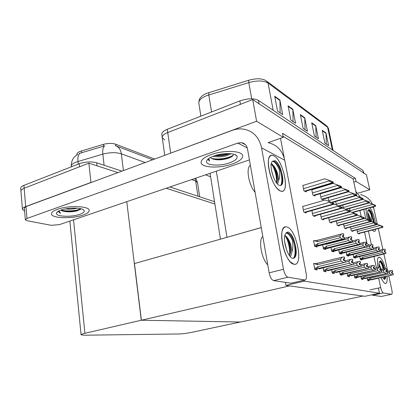<?xml version="1.0" encoding="UTF-8"?>
<svg xmlns="http://www.w3.org/2000/svg" width="414" height="414" viewBox="0 0 414 414"><rect width="100%" height="100%" fill="white"/><g stroke="black" fill="none" stroke-linecap="round" stroke-linejoin="round"><path stroke-width="0.62" d="M368.998 244.638L367.125 243.955L364.558 232.042M361.21 216.496L359.921 210.519M356.806 196.065L353.799 182.119L356.035 181.456L355.352 178.279L282.488 133.318L283.259 137.37L280.511 138.328L284.263 158.169M280.511 138.328L268.112 142.659M261.25 227.555L225.071 237.869M356.035 181.456L369.759 189.767L366.452 174.811L252.7 99.562L256.608 121.224L283.259 137.37M369.759 189.767L357.986 193.167M164.601 139.937L162.247 137.608C162.102 135.787 163.928 134.1 167.737 132.542L252.7 99.562M168.508 153.925L256.608 121.224M210.617 176.799L205.577 174.827M353.799 182.119L353.116 178.951L283.057 136.299M353.116 178.951L355.352 178.279M314.723 263.656L313.657 263.413L314.831 269.488L317.155 269.969L317.041 269.359M303.032 206.405L302.634 206.239L303.752 212.04L306.117 212.977L305.972 212.227M323.127 267.806L323.82 271.356L326.004 271.807L325.89 271.227M311.892 210.54L312.891 215.647L315.111 216.527L314.976 215.818M331.598 269.783L332.261 273.111L334.315 273.535L334.201 272.976M320.529 214.261L321.481 219.042L323.572 219.865L323.438 219.197M339.568 271.636L340.199 274.761L342.13 275.16L342.021 274.622M347.077 273.375L347.677 276.314L349.499 276.692L349.395 276.174M367.197 278.001L367.725 280.48L369.267 280.801L369.169 280.335M350.446 227.043L351.232 230.784L352.904 231.447L352.785 230.893M343.589 224.124L344.412 228.093L346.171 228.787L346.052 228.212M336.339 221.035L337.203 225.247L339.061 225.982L338.937 225.376M328.664 217.748L329.57 222.235L331.542 223.011L331.412 222.375M360.858 276.552L361.406 279.171L363.037 279.507L362.933 279.026M354.161 275.01L354.736 277.784L356.459 278.141L356.356 277.639M356.951 229.806L357.701 233.341L359.285 233.962L359.171 233.439M314.443 240.767L313.574 240.498L314.718 246.366L316.984 247.018L316.865 246.397M303.177 185.415L302.825 185.244L303.917 190.854L306.22 191.93L306.07 191.144M322.677 244.783L323.489 248.902L325.621 249.518L325.502 248.923M312.094 189.731L311.752 189.565L312.829 195.015L314.997 196.024L314.852 195.284M330.962 247.427L331.738 251.288L333.746 251.867L333.632 251.293M338.771 249.906L339.506 253.534L341.4 254.082L341.286 253.528M346.13 252.235L346.839 255.655L348.624 256.173L348.516 255.64M359.678 256.504L360.32 259.552L361.924 260.018L361.815 259.521M342.771 205.065L343.475 208.439M335.656 201.499L336.38 205.013M353.09 254.429L353.763 257.658L355.455 258.145L355.347 257.632M320.172 193.705L321.223 198.932L323.267 199.884L323.122 199.181M328.136 197.721L328.882 201.38M349.509 208.433L350.197 211.683M304.394 281.127L285.95 285.422L364.91 296.3L379.498 293.215L304.394 281.127L304.212 280.149M379.498 293.215L378.38 288.051M285.95 285.422L285.396 282.353M141.397 320.234L289.417 285.898L363.042 296.041L240.42 322.025L141.397 320.234L134.457 263.563L261.26 227.607M76.885 154.82L76.854 154.52C76.709 153.403 77.754 152.373 79.99 151.436L103.391 144.367C108.07 143.146 112.189 143.099 115.754 144.227L154.624 159.059M22.392 209.08L20.964 191.273C20.767 190.207 21.833 189.208 24.167 188.266L88.855 163.157L117.969 172.602L97.026 165.807L96.685 162.795L121.949 171.132M166.205 188.241L214.913 204.035L166.205 188.241M24.617 211.031L22.418 209.417C22.227 208.433 23.308 207.492 25.663 206.591L90.956 182.455L88.855 163.157M141.272 320.229L84.917 333.306C82.267 333.932 80.984 334.44 81.077 334.822L84.052 335.211L179.215 333.974C182.74 333.839 186.942 333.286 191.817 332.307L240.343 322.025L141.272 320.229L126.762 201.68M251.707 98.796L248.788 82.583L206.275 95.805C201.147 98.025 198.663 100.452 198.829 103.096C198.901 100.245 199.574 98.299 200.842 97.254C201.996 95.784 203.931 94.49 206.643 93.362L248.752 80.223C256.209 78.199 261.938 78.329 265.943 80.606L268.075 83.079C263.682 80.471 257.254 80.306 248.788 82.583L248.752 80.223M162.236 137.536L161.802 134.41C161.651 132.573 163.473 130.871 167.272 129.303L239.851 100.918C247.665 98.294 253.865 98.123 258.45 100.4L259.066 103.774L363.492 172.855L363.968 173.564M164.736 155.322L162.247 137.608C162.102 135.787 163.928 134.1 167.737 132.542L240.446 104.318L239.851 100.918M258.45 100.4L362.964 170.449L363.865 173.099M325.978 132.977L328.618 145.64L324.886 143.115L322.232 130.291L325.978 132.977L326.035 133.427L322.33 130.783M292.791 109.187L295.56 123.263L290.851 120.076L288.066 105.803L292.791 109.187L292.848 109.689L288.175 106.351M279.859 99.919L282.664 114.538L277.54 111.071L274.725 96.239L279.859 99.919L279.916 100.442L274.834 96.809M315.747 125.644L318.428 138.747L314.407 136.025L311.711 122.751L315.747 125.644L315.799 126.11L311.814 123.258M304.72 117.736L307.442 131.31L303.095 128.366L300.357 114.611L304.72 117.736L304.771 118.218L300.46 115.139M305.046 129.685L304.771 118.218M316.099 137.169L315.799 126.11M280.133 112.82L279.916 100.442M293.096 121.597L292.848 109.689M326.351 144.103L326.035 133.427M145.185 162.542L121.349 153.822C116.049 152.217 109.881 152.321 102.832 154.132C102.418 149.852 103.05 147.089 104.732 145.837L79.162 153.475M20.964 191.273C20.767 190.207 21.833 189.208 24.167 188.266L79.597 166.754L79.281 163.716C85.398 161.698 91.199 161.393 96.685 162.795M152.683 159.773L116.365 146.033M20.933 190.911L20.731 188.396C20.534 187.319 21.6 186.305 23.929 185.363L79.281 163.716M169.937 186.973L214.54 201.69M375.524 206.177L375.555 205.437L374.779 205.013L375.524 206.177L352.464 212.532M369.2 202.938L372.455 204.112L374.934 205.711M372.455 204.112L374.779 205.013M382.81 227.291L382.836 226.53L382.086 226.179L382.81 227.291L358.389 233.61M377.076 224.259L379.773 225.278L382.241 226.882M379.773 225.278L382.086 226.179M369.417 202.829L369.459 202.079L368.641 201.628L368.796 202.348L369.417 202.829L345.975 209.375M362.695 199.424L366.255 200.702L366.333 201.059C366.561 201.778 367.384 202.208 368.796 202.348M366.255 200.702L368.641 201.628M362.964 199.294L363.021 198.529L362.152 198.047L362.312 198.787L362.964 199.294L339.118 206.048M355.812 195.708L359.704 197.105L359.782 197.468C360.014 198.208 360.858 198.648 362.312 198.787M359.704 197.105L362.152 198.047M356.138 195.558L356.206 194.771L355.29 194.264L355.455 195.025L356.138 195.558L331.873 202.529M348.516 191.77L352.769 193.291L352.852 193.664C353.09 194.425 353.96 194.88 355.455 195.025M352.769 193.291L355.29 194.264M376.931 224.538L376.968 223.762L376.181 223.389L376.336 224.109L376.931 224.538L351.967 231.074M370.892 221.366L373.801 222.463L373.878 222.82C374.111 223.539 374.929 223.969 376.336 224.109M373.801 222.463L376.181 223.389M370.732 221.63L370.773 220.838L369.94 220.439L370.1 221.185L370.732 221.63L345.198 228.404M364.346 218.307L367.497 219.492L367.58 219.855C367.813 220.6 368.657 221.04 370.1 221.185M367.497 219.492L369.94 220.439M364.17 218.556L364.227 217.743L363.342 217.324L363.508 218.09L364.17 218.556L338.041 225.578M357.417 215.068L360.832 216.351L360.915 216.724C361.153 217.485 362.017 217.94 363.508 218.09M360.832 216.351L363.342 217.324M357.22 215.301L357.287 214.468L356.351 214.022L356.521 214.809L357.22 215.301L330.47 222.587M350.063 211.632L353.773 213.024L353.856 213.407C354.099 214.193 354.989 214.659 356.521 214.809M353.773 213.024L356.351 214.022M380.021 251.37L382.034 250.884L383.442 249.352L384.927 249.171L385.263 250.61L384.187 250.729L384.502 252.162L385.646 252.064L385.967 253.497L385.563 252.033M384.218 250.863L385.263 250.61L384.927 249.171M384.223 250.884L385.305 250.625L384.989 249.192L385.305 250.625M384.249 251.019L385.33 250.63M379.773 250.242L383.442 249.352M363.316 258.693L384.394 253.647L382.401 252.53L362.674 257.275L363.316 258.693L362.571 258.802C361.872 258.859 361.712 258.61 362.09 258.051L360.102 258.527M382.034 250.884L382.401 252.53M384.394 253.647L385.879 253.466M362.674 257.275L362.09 258.051M363.502 259.117L360.925 259.728L363.502 259.117M385.967 253.497L363.57 259.097M384.689 250.91L384.953 252.105M367.673 280.247L393.217 274.751L370.892 279.947M387.452 272.614L389.393 272.179L389.76 273.83L370.038 278.244L369.454 279.01L367.503 279.445M389.393 272.179L390.785 270.632L392.255 270.44L392.575 271.874L391.53 272.014L391.846 273.447L392.979 273.333L393.3 274.772M391.577 272.241L392.011 272.143L392.291 273.39M392.011 272.143L392.658 271.9L392.281 270.466M369.93 279.745C369.236 279.807 369.081 279.564 369.454 279.01M370.67 279.636L370.038 278.244M392.896 273.312L393.217 274.751M391.747 274.943L389.76 273.83M386.516 271.594L390.785 270.632M392.255 270.44L392.575 271.874M391.551 272.117L392.596 271.879M392.658 271.9L391.556 272.133M392.638 271.889L392.317 270.456M293.904 264.22L290.504 262.015C283.756 255.573 279.129 234.195 283.202 228.642C284.185 227.079 285.463 226.541 287.026 227.032C296.766 229.397 303.876 266.88 293.904 264.22C284.371 263.2 276.588 224.983 286.157 226.856L287.026 227.032C296.476 229.289 303.778 265.514 294.38 264.287L293.904 264.22M280.345 190.911L277.851 189.11C271.123 182.998 265.757 162.262 269.493 156.963C270.549 155.245 271.998 154.862 273.851 155.819C283.73 160.337 290.457 195.791 280.345 190.911C271.175 187.889 263.433 153.522 272.226 155.307L273.851 155.819C282.969 159.923 290.183 192.494 281.582 191.232L280.345 190.911M83.059 215.052C87.344 213.546 89.383 211.947 89.176 210.26C89.103 205.975 68.093 205.246 57.23 209.37C53.111 210.897 51.191 212.465 51.481 214.074C52.055 218.442 72.481 218.928 83.059 215.052C72.481 218.928 52.055 218.442 51.481 214.074C51.191 212.465 53.111 210.897 57.23 209.37C68.093 205.246 89.103 205.975 89.176 210.26C89.383 211.947 87.344 213.546 83.059 215.052M232.15 164.047C239.126 161.558 242.651 158.852 242.713 155.938C242.883 150.722 224.021 149.77 211.104 154.608C204.293 157.175 200.956 159.84 201.08 162.604C201.39 167.867 219.617 168.555 232.15 164.047C219.617 168.555 201.39 167.867 201.08 162.604C200.956 159.84 204.293 157.175 211.104 154.608C224.021 149.77 242.883 150.722 242.713 155.938C242.651 158.852 239.126 161.558 232.15 164.047M249.43 159.887L59.29 224.667L51.238 225.299L27.21 220.771L25.332 219.818L26.977 218.447L237.796 143.068L241.548 142.68C244.762 143.332 246.749 145.417 247.515 148.942L269.157 272.816L283.481 269.291C284.485 273.82 285.976 276.459 287.942 277.22L273.675 280.63C271.641 279.9 270.14 277.292 269.157 272.816M25.321 219.658L24.374 208.009L26.004 206.581L232.202 130.389C236.234 128.914 240.244 128.531 244.234 129.235C253.466 131.321 259.236 137.515 261.544 147.824L283.481 269.291M291.746 283.062L304.735 279.988L287.942 277.22M304.735 279.988L304.849 280.004C306.355 279.714 306.8 277.566 306.179 273.556L284.749 160.254L261.544 147.824M291.052 283.186L273.675 280.63M268.174 142.69C276.976 144.75 282.503 150.603 284.749 160.254M385.258 283.486L384.094 282.752C383.1 281.758 382.086 280.05 381.051 277.634C382.593 281.178 383.995 283.129 385.258 283.486C386.826 283.549 387.406 281.158 386.986 276.309C387.395 280.961 386.873 283.357 385.424 283.507L385.258 283.486M378.08 267.522C377.242 262.6 377.273 259.314 378.179 257.663L379.483 257.125C381.625 258.295 383.664 262.238 385.594 268.95C383.664 262.238 381.625 258.295 379.483 257.125L379.183 257.068C377.387 257.394 377.019 260.882 378.08 267.522M373.821 231.302L372.357 230.029L373.821 231.302C374.825 231.69 375.467 230.976 375.736 229.154C375.514 230.686 375.022 231.436 374.256 231.416L373.821 231.302M367.704 219.57C366.519 215.239 366.002 211.647 366.147 208.801C366.002 211.647 366.519 215.239 367.704 219.57M369.997 207.74C372.502 211.637 374.318 216.76 375.457 223.105C374.318 216.76 372.502 211.637 369.997 207.74M363.735 209.468L365.769 218.84M368.419 231.043L371.399 244.772M373.956 256.54L376.424 267.905M378.65 278.167L380.689 287.554C381.46 290.695 382.329 292.496 383.302 292.957L372.641 295.208L372.02 294.794M381.413 296.429L391.509 294.307L383.302 292.957M391.509 294.307L391.551 294.313C392.281 294.08 392.363 292.522 391.794 289.64L388.762 275.915M373.433 206.798L377.356 224.367M378.272 228.497L382.909 249.482M383.944 254.149L387.742 271.32M381.19 296.465L372.641 295.208M360.578 194.627C365.95 195.931 369.893 199.087 372.409 204.097M360.594 197.447L355.786 191.34M373.402 249.347L375.984 248.716L377.439 247.142L378.965 246.956L379.312 248.436L378.199 248.56L378.525 250.03L379.705 249.932L379.938 251.37L379.612 249.901M378.23 248.7L379.312 248.436L378.965 246.956M378.236 248.726L379.359 248.452L379.033 246.982L379.359 248.452M378.267 248.866L379.379 248.462M373.511 248.105L377.439 247.142M356.842 256.773L378.406 251.557L376.357 250.408L356.175 255.314L356.842 256.773L356.076 256.882C355.357 256.944 355.191 256.685 355.574 256.111L353.546 256.602M375.984 248.716L376.357 250.408M378.406 251.557L379.938 251.37M356.175 255.314L355.574 256.111M357.065 257.218L354.425 257.85L357.065 257.218M380.026 251.401L357.132 257.197M378.732 248.752L379.001 249.973M366.219 247.256L369.588 246.423L371.089 244.809L372.662 244.622L373.019 246.139L371.87 246.268L372.196 247.779L373.418 247.675L373.749 249.192L373.319 247.644M371.901 246.413L373.019 246.139M372.662 244.622L372.993 246.133M371.907 246.444L373.066 246.159L372.735 244.648L373.066 246.159M371.943 246.589L373.086 246.164M366.882 245.854L371.089 244.809M350.006 254.75L372.077 249.347L369.966 248.162L349.307 253.244L350.006 254.75L349.214 254.858C348.474 254.921 348.303 254.657 348.697 254.061L346.616 254.574M369.588 246.423L369.966 248.162M372.077 249.347L373.651 249.156M349.307 253.244L348.697 254.061M347.579 255.868L350.327 255.19L347.563 255.862M373.749 249.192L350.327 255.19M372.434 246.47L372.704 247.717M341.674 249.176L362.809 243.996L364.367 242.335L366.017 242.154L366.349 243.706L365.169 243.836L365.5 245.393L366.763 245.29L367.094 246.847L366.659 245.254M365.2 243.996L366.349 243.706M365.992 242.143L366.323 243.696M365.205 244.022L366.4 243.727L366.064 242.174L366.4 243.727M365.241 244.182L366.426 243.737M359.854 243.473L364.367 242.335M342.766 252.602L365.371 247.003L363.192 245.787L342.042 251.05L342.766 252.602L341.948 252.716C341.188 252.778 341.012 252.504 341.415 251.893L339.283 252.426M362.809 243.996L363.192 245.787M365.371 247.003L366.995 246.811M342.042 251.05L341.415 251.893M343.061 253.094L340.303 253.761L343.061 253.094M367.094 246.847L343.134 253.063M365.764 244.053L366.038 245.326M361.36 278.933L387.514 273.256L364.687 278.627M381.439 271.103L383.581 270.616L383.954 272.308L363.777 276.868L363.181 277.654L361.184 278.104M383.581 270.616L385.02 269.028L386.536 268.831L386.857 270.306L385.781 270.445L386.107 271.92L387.271 271.801L387.597 273.281M385.832 270.689L386.288 270.585L386.572 271.858M386.288 270.585L386.945 270.326L386.562 268.857M363.668 278.41C362.959 278.477 362.799 278.224 363.181 277.654M364.434 278.301L363.777 276.868M387.183 271.781L387.514 273.256M385.998 273.452L383.954 272.308M380.487 270.057L385.02 269.028M386.536 268.831L386.857 270.306M385.807 270.554L386.883 270.311M386.598 268.852L386.924 270.321L385.807 270.575M354.684 277.54L381.573 271.703L355.243 277.887M375.074 269.504L377.439 268.96L377.816 270.704L357.163 275.413L356.552 276.226L354.508 276.687M377.439 268.96L378.924 267.33L380.487 267.128L380.818 268.645L379.705 268.789L380.036 270.306L381.242 270.187L381.573 271.703M379.762 269.043L380.243 268.934L380.528 270.238M380.243 268.934L380.906 268.67L380.513 267.159M355.253 277.887L358.136 277.23M357.059 277.002C356.33 277.069 356.159 276.811 356.552 276.226M357.846 276.888L357.163 275.413M381.149 270.161L381.48 271.677M379.917 271.879L377.816 270.704M374.111 268.438L378.924 267.33M380.487 267.128L380.818 268.645M379.731 268.903L380.839 268.65M380.906 268.67L379.736 268.929M380.885 268.665L380.554 267.149M347.631 276.071L375.094 270.011L351.207 275.755M368.325 267.817L370.934 267.211L371.322 269.007L350.172 273.877L349.54 274.71L347.449 275.191M370.934 267.211L372.471 265.534L374.08 265.327L374.416 266.885L373.268 267.035L373.609 268.593L374.851 268.474L375.193 270.037M373.33 267.309L373.842 267.19L374.132 268.526M373.842 267.19L374.515 266.916L374.111 265.358L374.416 266.885M350.068 275.512C349.318 275.579 349.142 275.315 349.54 274.71M350.881 275.393L350.172 273.877M374.758 268.448L375.094 270.011M373.48 270.218L371.322 269.007M367.503 266.688L372.471 265.534M373.299 267.159L374.442 266.895M374.515 266.916L373.304 267.18M374.489 266.906L374.152 265.348M340.153 274.513L368.424 268.267L340.836 274.891M361.158 266.031L364.035 265.353L364.429 267.201L342.756 272.252L342.114 273.105L339.966 273.607M364.035 265.353L365.629 263.63L367.29 263.418L367.632 265.022L366.447 265.172L366.788 266.782L368.082 266.657L368.424 268.267M366.509 265.467L367.058 265.338L367.347 266.709M367.058 265.338L367.736 265.053L367.321 263.454M340.846 274.896L343.868 274.192M342.663 273.933C341.886 274.006 341.705 273.726 342.114 273.105M343.496 273.814L342.756 272.252M367.979 266.632L368.32 268.236M366.659 268.448L364.429 267.201M360.889 264.743L365.629 263.63M367.29 263.418L367.632 265.022M366.478 265.307L367.658 265.032M367.736 265.053L366.483 265.333M367.71 265.043L367.368 263.444M273.323 176.902L271.387 169.895M272.495 161.32L273.613 161.646C275.631 162.816 277.509 165.455 279.248 169.569C277.794 165.362 276.195 162.63 274.456 161.367L273.561 160.979L272.593 161.243L275.222 160.694C276.914 161.915 278.524 164.135 280.05 167.349L282.11 174.216C283.569 181.306 282.938 185.099 280.206 185.601L279.315 185.363C273.845 183.521 268.282 163.525 272.593 161.243M271.315 163.67L272.179 164.104L274.171 166.459C277.069 170.765 278.544 175.479 278.606 180.607C279.776 177.585 279.993 173.906 279.248 169.569M280.314 185.607C281.453 184.856 282.167 183.179 282.457 180.576L282.11 174.216M276.733 183.112L277.396 180.235C277.556 175.438 276.568 170.992 274.425 166.894L274.171 166.459M277.349 183.837C277.794 183.531 278.213 182.455 278.606 180.607M255.096 192.324C248.773 185.446 245.678 167.375 250.398 165.445M276.552 182.884C277.147 176.964 274.322 167.535 271.284 163.825M280.827 185.177C283.849 179.593 279.481 163.934 275.222 160.694M277.266 181.223C277.111 175.557 275.755 170.32 273.199 165.522L272.443 164.317M282.431 180.804C282.607 176.55 281.81 172.069 280.05 167.349M379.509 261.477C380.487 261.974 381.511 263.589 382.583 266.326C381.682 263.418 380.844 261.736 380.068 261.281L380.497 260.68C381.351 261.213 382.257 262.569 383.209 264.753L384.559 269.131M385.646 276.609C385.584 278.431 385.191 279.346 384.477 279.352L382.458 277.318M379.255 267.289C378.893 264.696 378.934 262.869 379.374 261.808M384.166 279.269L385.098 276.733M382.867 269.519L382.583 266.326M379.012 263.951L381.579 269.809M380.994 269.944L380.745 268.733M380.337 267.149L379.317 264.458M384.026 279.196L384.502 276.862M383.866 269.291C382.826 264.66 381.703 261.793 380.497 260.68M379.607 267.242L379.053 265.493M384.86 277.939L385.015 276.749M384.373 269.172L383.209 264.753M368.118 210.146L368.191 210.183C369.216 210.798 370.287 212.542 371.399 215.404C370.499 212.48 369.645 210.679 368.833 210.001L368.087 210.208L369.267 209.474C370.147 210.167 371.058 211.626 372.005 213.841L374.215 222.623M368.998 220.077C367.632 215.28 367.327 211.989 368.087 210.208M373.925 222.509L373.469 218.727M371.622 221.64L371.399 215.404M367.663 212.537L368.155 213.376C369.433 215.477 370.385 218.152 371.006 221.407M370.09 220.512C369.661 217.573 369.019 215.192 368.155 213.376M373.242 222.251C372.445 216.134 371.12 211.875 369.267 209.474M369.376 220.222L367.746 214.09M373.764 222.447L372.005 213.841M286.524 249.787L284.553 241.191M286.229 233.015L286.798 233.123C288.791 233.879 290.669 236.301 292.434 240.394C290.964 236.218 289.376 233.719 287.678 232.88L285.877 233.382L286.317 232.766L287.394 232.073L288.444 232.073C290.116 232.973 291.725 234.997 293.267 238.153L295.389 245.212C296.998 253.28 296.264 257.674 293.184 258.393L292.817 258.336C287.43 257.777 281.68 237.072 285.877 233.382M293.159 258.388C294.457 257.606 295.306 255.79 295.699 252.938L295.389 245.212M285.313 235.602L287.285 237.6C290.188 241.6 291.704 246.428 291.839 252.095C292.988 248.69 293.184 244.788 292.434 240.394M289.567 255.686L290.493 252.349C290.825 247.453 289.981 242.92 287.963 238.743L287.285 237.6M290.157 256.432C290.851 255.992 291.409 254.543 291.839 252.095M267.78 264.934C261.457 258.91 258.17 239.742 262.807 236.466M289.464 255.547C290.493 249.3 287.942 239.473 284.873 235.437M293.743 257.943C297.407 251.971 292.9 234.391 288.444 232.073M290.328 253.373C290.405 247.572 289.226 242.2 286.793 237.258L286.281 236.353M295.658 253.228C296.005 248.271 295.208 243.246 293.267 238.153M214.012 155.912C222.38 152.818 234.707 152.838 236.777 155.855C238.138 158.231 235.716 160.57 229.511 162.868C219.151 166.651 204.268 165.346 206.767 160.663C207.616 158.95 210.027 157.367 214.012 155.912M233.087 155.54C232.094 156.709 230.117 157.739 227.146 158.634C220.895 160.254 215.803 160.254 211.88 158.629L210.514 157.423M214.84 155.628C218.571 156.088 222.354 155.804 226.194 154.784L229.392 153.594M213.106 156.249C217.117 157.185 221.537 157.035 226.365 155.799L231.017 153.723M210.441 157.46L211.88 158.629M208.935 158.371L209.437 161.144L208.289 159.618L208.33 158.96M217.138 154.96L227.027 153.563M211.243 158.215C217.298 160.213 229.925 158.143 233.418 154.976M208.278 159.54L209.437 161.144M215.492 155.426C220.305 155.581 224.693 154.96 228.657 153.568M213.019 159.131C218.69 160.249 228.228 158.785 232.238 156.337M60.775 210.152C67.979 207.445 81.884 207.486 83.882 210.136C84.984 211.554 83.623 212.956 79.804 214.338C71.224 217.521 54.632 216.6 56.568 212.894C56.992 211.927 58.395 211.011 60.775 210.152M80.828 208.998L77.273 210.778C72.269 212.03 67.477 212.144 62.902 211.119L60.827 210.136M65.376 208.941C69.407 209.36 73.154 209.142 76.611 208.283L76.952 208.185M60.625 210.208L62.902 211.119M58.948 210.907L60.558 213.396L58.162 211.414M61.117 210.033C66.556 211.756 77.459 210.736 80.802 208.728M58.157 211.451L60.558 213.396M61.608 210.617C66.902 212.097 76.828 211.223 80.404 209.406M333.963 246.666L355.621 241.424L357.235 239.716L358.938 239.53L359.28 241.129L358.053 241.258L358.395 242.858L359.699 242.754L359.932 244.322L359.59 242.718M358.089 241.429L359.28 241.129M358.912 239.52L359.254 241.119M358.1 241.46L359.331 241.145L358.99 239.546L359.331 241.145M358.136 241.626L359.357 241.155M352.381 240.948L357.235 239.716M333.694 246.734L333.974 246.91M335.097 250.325L358.255 244.519L356.009 243.266L334.341 248.726L335.097 250.325L334.253 250.444C333.472 250.506 333.286 250.227 333.694 249.595L331.51 250.144M355.621 241.424L356.009 243.266M358.255 244.519L359.932 244.322M334.341 248.726L333.694 249.595M332.628 251.546L335.506 250.812L332.613 251.541M360.04 244.358L335.506 250.812M358.69 241.486L358.964 242.79M325.782 243.986L325.792 244.389L347.983 238.687L349.654 236.927L351.419 236.736L351.765 238.386L350.498 238.521L350.844 240.167L352.195 240.063L352.428 241.672L352.081 240.022M350.534 238.702L351.765 238.386M351.388 236.725L351.734 238.376M350.544 238.733L351.817 238.407L351.476 236.761L351.817 238.407M350.58 238.914L351.848 238.417M344.427 238.278L349.654 236.927M325.311 244.105L325.792 244.389M326.951 247.914L350.689 241.879L348.376 240.586L326.165 246.258L326.951 247.914L326.082 248.033C325.275 248.1 325.078 247.805 325.502 247.158L323.256 247.727M347.983 238.687L348.376 240.586M350.689 241.879L352.428 241.672M326.165 246.258L325.502 247.158M324.467 249.181L327.412 248.426L324.447 249.176M352.542 241.714L327.412 248.426M351.17 238.764L351.45 240.099M313.667 240.974L317.3 240.317L317.088 241.704L339.847 235.773L341.581 233.962L343.408 233.765L343.76 235.462L342.45 235.602L342.802 237.305L344.205 237.196L344.557 238.899L344.081 237.155M342.487 235.794L343.76 235.462M343.377 233.755L343.729 235.452M342.497 235.83L343.822 235.488L343.47 233.791L343.822 235.488M342.538 236.027L343.853 235.499M317.3 240.317L341.581 233.962M314.619 240.72L317.088 241.704M318.288 245.342L342.637 239.064L340.246 237.729L317.466 243.634L318.288 245.342L317.388 245.466C316.55 245.533 316.348 245.233 316.782 244.56L314.48 245.155M339.847 235.773L340.246 237.729M342.637 239.064L344.432 238.857M317.466 243.634L316.782 244.56M315.789 246.672L318.806 245.885L315.763 246.666M344.557 238.899L318.806 245.885M343.165 235.861L343.449 237.227M348.909 191.594L348.992 190.792L348.019 190.254L348.184 191.035L348.909 191.594L322.201 199.388M320.208 193.876L341.048 187.697L345.426 189.255L345.504 189.638C345.752 190.419 346.642 190.885 348.184 191.035M345.426 189.255L348.019 190.254M341.234 187.387L341.498 187.371L341.327 186.569L340.298 186L340.463 186.802L341.234 187.387L313.879 195.506M311.804 189.819L333.151 183.381L337.627 184.97L337.71 185.363C337.959 186.171 338.88 186.647 340.463 186.802M337.627 184.97L340.298 186M333.073 182.916L333.358 182.905L333.187 182.077L332.085 181.472L332.256 182.3L333.073 182.916L305.046 191.377M302.877 185.503L324.752 178.791L329.337 180.411L329.42 180.82C329.673 181.648 330.62 182.139 332.256 182.3M329.337 180.411L332.085 181.472M332.214 272.862L361.127 266.357L336.08 272.531M353.53 264.137L356.708 263.382L357.106 265.286L334.89 270.518L334.227 271.403L332.028 271.92M356.708 263.382L358.358 261.607L360.076 261.389L360.423 263.045L359.202 263.195L359.549 264.851L360.884 264.727L361.236 266.383M359.264 263.511L359.844 263.371L360.144 264.779M359.844 263.371L360.537 263.076L360.108 261.425M334.802 272.257C334 272.329 333.808 272.045 334.227 271.403M335.661 272.133L334.89 270.518M360.775 264.696L361.127 266.357M359.404 266.575L357.106 265.286M353.256 262.823L358.358 261.607M360.076 261.389L360.423 263.045M359.228 263.34L360.454 263.05M360.537 263.076L359.233 263.366M360.506 263.066L360.159 261.415M323.774 271.108L353.463 264.355L327.8 270.766M345.395 262.124L348.909 261.286L349.312 263.247L326.522 268.681L325.844 269.597L323.582 270.135M348.909 261.286L350.622 259.454L352.397 259.231L352.754 260.939L351.486 261.094L351.838 262.802L353.225 262.673L353.582 264.38M351.553 261.431L352.174 261.281L352.474 262.724M352.174 261.281L352.873 260.97L352.433 259.267M326.439 270.477C325.611 270.549 325.414 270.254 325.844 269.597M327.329 270.347L326.522 268.681M353.111 262.642L353.463 264.355M351.683 264.577L349.312 263.247M345.116 260.779L350.622 259.454M352.397 259.231L352.754 260.939M351.517 261.25L352.785 260.944M352.873 260.97L351.522 261.275M352.842 260.96L352.485 259.257M314.78 269.24L345.297 262.217L318.987 268.888M313.75 263.894L314.692 263.661L317.222 264.727L340.587 259.045L340.996 261.074L317.61 266.725L316.912 267.667L314.588 268.225M340.587 259.045L342.368 257.156L344.21 256.928L344.572 258.688L343.258 258.848L343.62 260.613L345.059 260.484L345.421 262.248M343.33 259.211L343.993 259.05L344.293 260.53M343.993 259.05L344.696 258.724L344.246 256.97M317.533 268.577C316.679 268.655 316.472 268.35 316.912 267.667M318.454 268.448L317.61 266.725M344.934 260.453L345.297 262.217M343.449 262.445L340.996 261.074M314.692 263.661L317.44 263.242L317.222 264.727M317.44 263.242L342.368 257.156M344.21 256.928L344.572 258.688M343.289 259.014L344.603 258.698M344.696 258.724L343.299 259.045M344.665 258.714L344.303 256.954M349.846 211.844L349.928 210.99L348.935 210.524L349.106 211.326L349.846 211.844L322.449 219.42M342.249 207.978L346.28 209.489L346.363 209.888C346.611 210.695 347.527 211.171 349.106 211.326M346.28 209.489L348.935 210.524M342.011 208.17L342.28 208.123L342.104 207.295L341.048 206.798L341.224 207.626L342.011 208.17L313.931 216.061M333.927 204.097L338.316 205.732L338.398 206.141C338.652 206.974 339.594 207.471 341.224 207.626M338.316 205.732L341.048 206.798M333.663 204.257L333.953 204.216L333.777 203.362L332.649 202.829L332.825 203.688L333.663 204.257L304.875 212.486M302.686 206.503L325.125 199.983L329.829 201.737L329.917 202.156C330.175 203.01 331.143 203.522 332.825 203.688M329.829 201.737L332.649 202.829M226.965 237.279L216.356 171.158M170.661 152.994L167.272 129.303M81.346 150.965L81.542 152.766M25.663 206.591L23.929 185.363M84.917 333.306L73.537 219.813M103.391 144.367L103.598 146.189M115.754 144.227L115.951 145.857M208.889 92.56L208.78 94.915L211.554 111.982M267.511 81.739L325.906 125.24L327.609 127.258L268.075 83.079L273.199 110.284M333.058 150.406L328.499 128.671L327.609 127.258L332.359 149.94M362.964 170.449L363.492 172.855M104.111 165.243L102.832 154.132L75.948 162.138C72.641 163.494 71.099 164.963 71.317 166.537L71.348 166.816M80.187 153.149C78.355 154.417 77.615 157.18 77.977 161.444L78.256 164.115M194.937 178.455L195.662 181.011L191.692 179.557M123.408 170.594L121.349 153.822C120.681 149.495 118.673 146.768 115.325 145.645M195.76 178.175L197.535 182.641L195.662 181.011L197.964 196.22M352.06 212.382L375.198 206.001M349.99 210.71L372.533 204.459M358.048 233.475L382.5 227.146M357.308 231.493L379.85 225.62M345.55 209.215L369.076 202.643M343.289 207.538L366.333 201.059M338.683 205.877L362.607 199.098M336.209 204.19L359.782 197.468M331.412 202.353L355.761 195.346M328.732 200.65L352.852 193.664M351.61 230.934L376.605 224.383M350.839 228.895L373.878 222.82M344.821 228.254L370.385 221.469M344.008 226.153L367.58 219.855M337.643 225.423L363.802 218.385M336.794 223.255L360.915 216.724M330.051 222.421L356.832 215.12M329.156 220.191L353.856 213.407M360.278 259.35L362.571 258.802M247.282 147.943L237.796 143.068M26.004 206.581L26.977 218.447M373.718 207.921L372.233 207.124M369.992 289.857L380.689 287.554M353.722 257.451L356.076 256.882M346.797 255.448L349.214 254.858M339.464 253.332L341.948 252.716M331.697 251.086L334.253 250.444M323.453 248.7L326.082 248.033M314.676 246.164L317.388 245.466M321.766 199.186L348.505 191.371M320.814 196.898L345.504 189.638M313.419 195.289L340.805 187.154M312.42 192.929L337.71 185.363M304.549 191.149L332.618 182.667M303.498 188.706L329.42 180.82M321.999 219.244L349.437 211.652M321.062 216.936L346.363 209.888M313.455 215.87L341.571 207.968M312.466 213.489L338.398 206.141M304.368 212.284L333.198 204.04M303.322 209.815L329.917 202.156M220.455 239.178L210.064 173.3M81.066 334.735L69.847 221.071M327.076 126.094L328.4 128.237M198.829 103.096L200.883 116.153M77.615 154.365L74.329 157.056C74.085 157.273 71.229 160.125 71.28 166.185M197.535 182.641L199.683 196.79M352.531 212.553L375.591 206.198M358.436 233.631L382.862 227.307M346.047 209.401L369.49 202.855M339.195 206.079L363.047 199.325M331.956 202.56L356.231 195.589M352.019 231.095L376.994 224.554M345.25 228.424L370.794 221.65M338.098 225.599L364.237 218.576M330.538 222.613L357.298 215.321M241.548 142.68L245.435 144.698M291.171 283.202L304.849 280.004M381.227 296.471L391.551 294.313M273.561 160.979L272.531 161.32M273.199 165.522L274.425 166.894M379.928 261.234L379.659 261.296M384.906 277.768L384.968 277.483M368.553 209.862L368.263 209.939M287.218 232.751L286.24 233.02M286.793 237.258L287.963 238.743M234.614 154.5L236.777 155.855M208.159 158.966L206.767 160.663M83.054 209.525L83.882 210.136M57.81 211.564L56.568 212.894M58.157 211.482L58.183 211.745M322.283 199.429L349.007 191.63M313.972 195.548L341.343 187.428M305.144 191.423L333.192 182.957M322.522 219.451L349.933 211.87M314.009 216.092L342.104 208.201M304.958 212.517L333.767 204.288"/></g></svg>

